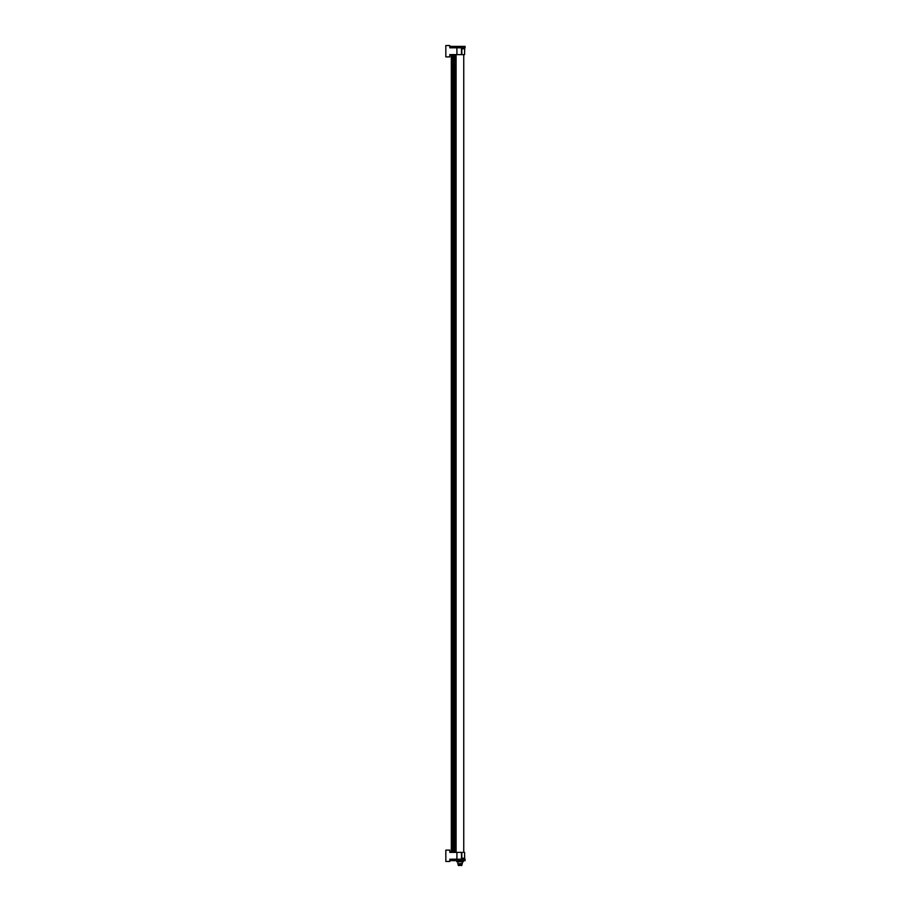 <?xml version="1.0" encoding="UTF-8"?>
<svg xmlns="http://www.w3.org/2000/svg" width="911" height="911" viewBox="0 0 911 911"><rect width="100%" height="100%" fill="white"/><g stroke="black" fill="none" stroke-linecap="round" stroke-linejoin="round"><path stroke-width="1.37" d="M449.806 852.389L461.82 852.389L461.82 859.198L449.806 859.198L449.806 861.464L445.832 861.464L445.832 850.122L449.806 850.122L449.806 852.389L451.754 852.389M465.145 860.622L464.542 860.622L465.168 859.198L461.353 859.198M461.444 859.198C465.669 859.198 465.669 859.198 461.444 859.198M461.444 858.196L462.515 858.219C465.646 858.299 465.293 858.378 461.444 858.447M462.481 852.389L461.41 852.389L462.481 852.389M457.504 859.198L457.504 860.622L454.6 860.622L464.542 860.622M454.6 860.622L449.875 860.622L449.852 859.198M462.515 48.795C465.646 48.716 465.282 48.636 461.444 48.568M451.754 54.626L449.806 54.626L449.806 56.903L445.832 56.903L445.832 45.55L449.806 45.55L449.806 47.816L461.82 47.816L461.82 54.626L464.599 54.626L464.656 47.816M461.353 47.816L465.168 47.816L464.542 46.393L465.145 46.393M461.444 47.816C465.669 47.816 465.669 47.816 461.444 47.816M449.806 47.816L451.047 47.816M457.504 47.816L457.504 46.393L454.6 46.393L460.465 46.393L457.504 46.393M449.852 47.816L449.875 46.393L454.6 46.393M460.465 46.393L464.542 46.393M449.806 54.626L461.82 54.626M455.694 852.389L455.694 54.626M463.745 852.389L463.745 54.626M456.104 852.389L456.104 54.626M455.807 852.389L455.807 54.626M456.787 860.622L456.787 861.76L458.427 861.76L458.427 860.622M463.335 860.622L463.335 861.76L461.695 861.76L461.695 860.622M461.695 861.76L458.427 861.76M458.119 863.753L462.332 863.56L458.119 863.753M462.014 864.459L458.108 864.459M461.763 865.45L458.358 865.45M462.014 864.744L461.809 865.45L458.313 865.45L458.108 864.744M461.49 852.389L461.49 859.198M456.912 852.389L456.912 859.198M456.912 47.816L456.912 54.626M461.49 47.816L461.49 54.626M455.306 852.389L455.306 54.626M453.951 852.389L453.951 54.626M453.837 54.626L453.837 852.389L453.837 54.626M453.553 54.626L453.553 852.389M452.961 852.389L452.961 54.626M452.653 852.389L452.63 54.626M452.027 852.389L452.027 54.626M451.833 852.389L451.833 54.626M451.503 852.389L451.503 54.626M451.435 852.389L451.435 54.626M464.599 852.389L464.656 859.198M451.776 852.389L451.776 54.626M451.321 852.389L451.321 54.626L451.321 852.389M457.789 861.76L457.789 863.56M462.332 861.76L462.332 863.56"/></g></svg>
